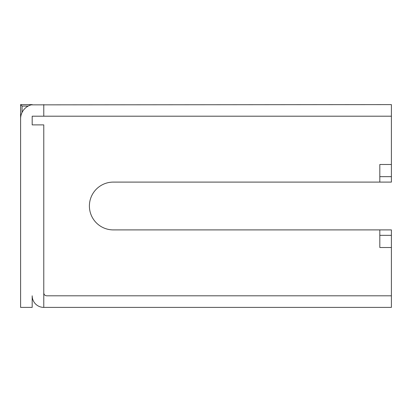 <?xml version="1.0" encoding="UTF-8"?>
<svg xmlns="http://www.w3.org/2000/svg" width="412" height="412" viewBox="0 0 412 412"><rect width="100%" height="100%" fill="white"/><g stroke="black" fill="none" stroke-linecap="round" stroke-linejoin="round"><path stroke-width="0.62" d="M379.812 229.901L391.4 229.901L391.4 235.34L379.812 235.34L379.812 229.901L113.3 229.901A23.901 23.901 0 0 1 89.399 206A23.901 23.901 0 0 1 113.3 182.099L379.812 182.099L379.812 176.66L391.4 176.66L391.4 182.099L379.812 182.099M379.812 176.66L379.812 164.496L391.4 164.496L391.4 176.66M31.152 104.859L391.4 104.612L391.4 164.496M379.812 235.34L379.812 247.504L391.4 247.504L391.4 295.806L46.674 295.806C44.918 295.625 43.95 294.662 43.775 292.906L43.775 124.888L32.188 124.888L32.188 116.199L391.4 116.199M32.188 104.612L20.6 104.612L20.6 307.393L32.188 307.393L32.188 295.806A11.588 11.588 0 0 0 43.775 307.393L391.4 307.393L391.4 295.806L46.669 295.806M391.4 247.504L391.4 235.34M22.047 112.486L22.047 106.059L20.6 104.607M32.188 124.888L32.188 116.199M32.188 104.607A14.487 14.487 0 0 0 20.6 118.8M43.775 292.906L43.775 307.393M43.775 104.612L43.775 116.199M22.047 106.059L28.201 106.059"/></g></svg>
